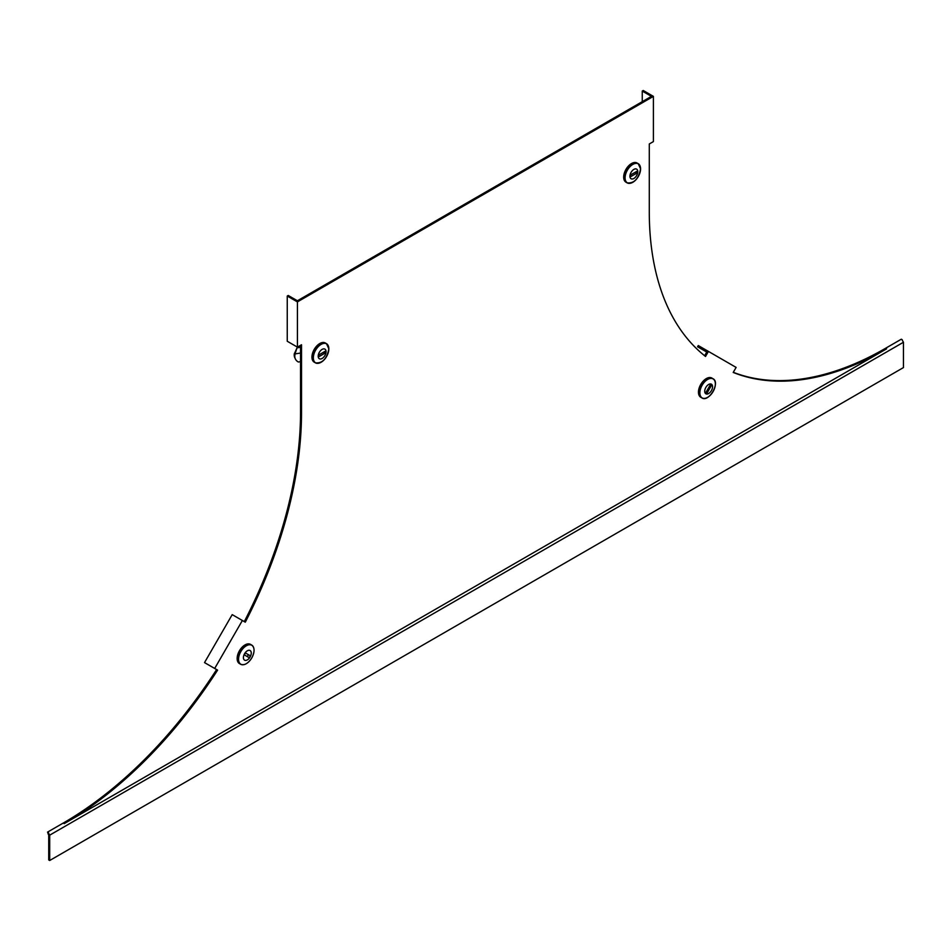 <?xml version="1.0" encoding="UTF-8"?>
<svg xmlns="http://www.w3.org/2000/svg" width="951" height="951" viewBox="0 0 951 951"><rect width="100%" height="100%" fill="white"/><g stroke="black" fill="none" stroke-linecap="round" stroke-linejoin="round"><path stroke-width="1.43" d="M734.873 369.57L733.209 372.447A335.632 193.778 -60 0 0 886.605 348.827L64.192 823.637A335.632 193.778 -60 0 0 217.589 670.134L214.688 668.458L242.374 620.492L245.287 622.18A335.632 193.778 -60 0 0 301.515 412.579L301.515 344.749L297.413 347.127L297.413 301.895L653.396 96.372L653.396 141.592L649.283 143.97L649.283 211.8A335.632 193.778 -60 0 0 705.523 356.459L708.424 351.418L736.122 367.407L734.873 369.57M704.632 355.745L706.759 352.06L697.57 346.758L698.272 345.558L708.424 351.418M902.273 339.78L901.298 339.21L885.631 348.256A335.632 193.778 -60 0 1 733.292 372.305M217.589 670.134L216.614 669.575A335.632 193.778 -60 0 1 63.218 823.079L47.55 832.113L48.727 835.061L48.727 859.93L49.702 860.5L903.45 367.585L903.45 342.253L49.702 835.156L48.525 833.124M300.54 345.308L300.54 412.009A335.632 193.778 -60 0 1 244.3 621.609M642.258 101.674L642.258 91.07L651.435 96.372L297.413 300.766L288.224 295.464L287.25 296.034L287.25 341.254L297.413 347.127M903.45 342.253L902.273 340.208M47.55 832.113L48.525 832.684M49.702 860.5L49.702 835.156M287.25 296.034L297.413 301.895M214.688 668.458L204.524 662.597L232.21 614.631L242.374 620.492M642.258 91.07L643.233 90.5L653.396 96.372M295.369 358.943A9.974 7.858 -24.9 0 1 294.965 354.64L294.394 353.403A9.974 7.858 -24.9 0 0 294.798 357.707L295.369 358.943A9.974 7.858 -24.9 0 0 298.364 362.01L300.54 361.677M294.965 354.64L295.167 353.879L300.54 353.047M300.54 347.067L297.128 347.59L294.81 352.797L295.167 353.879M294.81 352.797L294.394 353.403M297.128 347.59L295.309 352.964M300.54 347.305L297.615 347.757M318.597 355.959A1.106 0.642 120 0 0 319.381 356.411L324.862 353.249A1.106 0.642 120 0 0 324.862 351.442L319.381 354.604A1.106 0.642 120 0 0 318.597 355.959L319.381 356.411M318.466 363.27A11.079 6.395 -60 0 1 315.411 362.842L314.234 362.165A11.079 6.395 -60 0 1 311.94 357.089A11.079 6.395 -60 0 1 316.778 345.95A11.079 6.395 -60 0 1 325.313 342.978L326.49 343.656A11.079 6.395 -60 0 1 328.38 346.093M324.897 349.124A5.551 3.21 -60 0 1 326.05 351.656A5.551 3.21 -60 0 1 323.625 357.243A5.551 3.21 -60 0 1 319.346 358.741A5.551 3.21 -60 0 1 318.193 356.197A5.551 3.21 -60 0 1 320.618 350.61A5.551 3.21 -60 0 1 324.897 349.124A5.551 3.21 -60 0 1 326.05 351.656A5.551 3.21 -60 0 1 323.625 357.243A5.551 3.21 -60 0 1 319.346 358.741A5.551 3.21 -60 0 1 318.193 356.197M244.835 653.896A1.106 0.642 120 0 0 244.835 655.18L248.722 657.414A1.106 0.642 120 0 0 249.828 655.489L245.952 653.254A1.106 0.642 120 0 0 244.835 653.896M243.682 664.678A11.079 6.395 -60 0 1 240.627 664.25L239.438 663.572A11.079 6.395 -60 0 1 239.438 650.781A11.079 6.395 -60 0 1 250.517 644.386L251.706 645.063A11.079 6.395 -60 0 1 253.596 647.5M244.55 653.729A5.551 3.21 -60 0 1 250.113 650.52A5.551 3.21 -60 0 1 250.113 656.939A5.551 3.21 -60 0 1 244.562 660.149A5.551 3.21 -60 0 1 244.562 653.729A5.551 3.21 -60 0 1 250.113 650.532A5.551 3.21 -60 0 1 250.113 656.939A5.551 3.21 -60 0 1 244.55 660.149M246.761 656.285A1.106 0.642 120 0 0 247.866 654.359L249.828 655.489M247.866 654.359L245.94 653.254M711.134 384.68A1.106 0.642 120 0 0 710.028 385.321L706.153 392.038A1.106 0.642 120 0 0 707.259 392.68L711.134 385.963A1.106 0.642 120 0 0 711.134 384.68M711.835 378.046L713.012 378.736L711.835 378.046A11.079 6.395 -60 0 0 700.756 384.442A11.079 6.395 -60 0 0 700.756 397.233L701.933 397.922A11.079 6.395 -60 0 1 701.933 385.131A11.079 6.395 -60 0 1 713.012 378.736L713.012 378.736A11.079 6.395 -60 0 1 714.902 381.161M705.868 393.809A5.551 3.21 -60 0 1 705.868 387.402A5.551 3.21 -60 0 1 711.419 384.192L711.419 384.192A5.551 3.21 -60 0 1 711.419 390.599A5.551 3.21 -60 0 1 705.868 393.809L705.868 393.809A5.551 3.21 -60 0 0 711.419 390.599A5.551 3.21 -60 0 0 711.419 384.192L711.419 384.192M637.384 171.917A1.106 0.642 120 0 0 636.599 171.465L631.107 174.627A1.106 0.642 120 0 0 631.107 176.434L636.599 173.272A1.106 0.642 120 0 0 637.384 171.917M630.204 183.281A11.079 6.395 -60 0 1 627.149 182.865L625.972 182.188A11.079 6.395 -60 0 1 623.678 177.112A11.079 6.395 -60 0 1 628.504 165.961A11.079 6.395 -60 0 1 637.039 163.001L638.228 163.679A11.079 6.395 -60 0 1 640.118 166.116M629.931 176.22A5.551 3.21 -60 0 1 632.356 170.633A5.551 3.21 -60 0 1 636.635 169.135A5.551 3.21 -60 0 1 637.776 171.679A5.551 3.21 -60 0 1 635.351 177.266A5.551 3.21 -60 0 1 631.084 178.752A5.551 3.21 -60 0 1 629.931 176.22A5.551 3.21 -60 0 0 631.084 178.764A5.551 3.21 -60 0 0 635.363 177.266A5.551 3.21 -60 0 0 637.776 171.679A5.551 3.21 -60 0 0 636.635 169.135M885.631 348.256L886.605 348.827M63.218 823.079L64.192 823.637M48.501 834.657L49.19 834.265M48.061 833.92L48.763 833.516M300.54 412.009L301.515 412.579M315.411 362.842A11.079 6.395 -60 0 1 313.117 357.778A11.079 6.395 -60 0 1 317.955 346.628A11.079 6.395 -60 0 1 326.49 343.656L328.844 348.827A10.96 6.324 -60 0 1 321.093 362.283A10.96 6.324 -60 0 1 313.343 357.802A10.96 6.324 -60 0 1 321.093 344.393A10.96 6.324 -60 0 1 328.844 348.862C326.847 358.872 322.365 363.544 315.411 362.842M323.292 352.345L324.862 353.249M240.627 664.25A11.079 6.395 -60 0 1 240.627 651.459A11.079 6.395 -60 0 1 251.706 645.063C254.797 647.631 254.832 651.91 251.789 657.902A10.96 6.324 -60 0 1 240.829 664.226A10.96 6.324 -60 0 1 240.829 651.578A10.96 6.324 -60 0 1 251.777 645.253A10.96 6.324 -60 0 1 251.777 657.902C248.116 663.536 244.395 665.652 240.627 664.25M702.135 397.898A10.96 6.324 -60 0 1 702.135 385.25A10.96 6.324 -60 0 1 713.095 378.914A10.96 6.324 -60 0 1 713.095 391.574A10.96 6.324 -60 0 1 702.135 397.898M704.988 398.338A11.079 6.395 -60 0 1 701.933 397.922L700.756 397.233M706.153 392.038L707.259 392.68M710.028 385.321L711.134 385.963M624.855 177.801A11.079 6.395 -60 0 1 629.693 166.651A11.079 6.395 -60 0 1 638.228 163.679L640.582 168.838A10.96 6.324 -60 0 1 632.831 182.295A10.96 6.324 -60 0 1 625.08 177.825A10.96 6.324 -60 0 1 632.831 164.416A10.96 6.324 -60 0 1 640.57 168.886C638.585 178.895 634.103 183.567 627.149 182.865A11.079 6.395 -60 0 1 624.855 177.801M630.335 175.983L631.107 176.434M635.03 172.369L636.599 173.272M713.012 378.736C720.596 382.373 708.875 402.665 701.933 397.922"/></g></svg>
